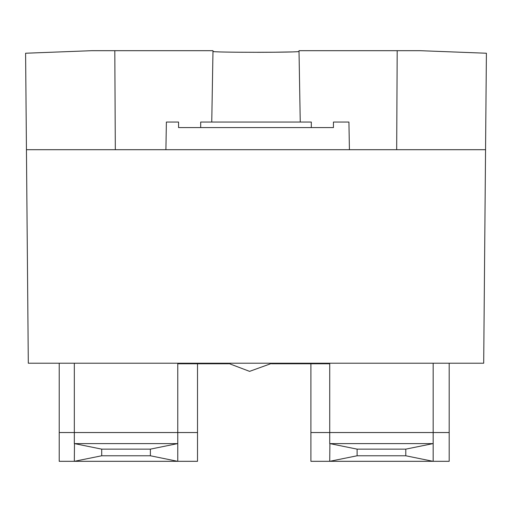 <?xml version="1.0" encoding="UTF-8"?>
<svg xmlns="http://www.w3.org/2000/svg" width="512" height="512" viewBox="0 0 512 512"><rect width="100%" height="100%" fill="white"/><g stroke="black" fill="none" stroke-linecap="round" stroke-linejoin="round"><path stroke-width="0.77" d="M333.44 122.048L333.44 127.578L311.315 127.578L311.315 122.048L300.25 122.048L299.008 50.688L420.237 50.688L486.4 53.235L485.555 149.702L349.414 149.702L348.928 122.048L333.44 122.048L348.928 122.048M485.555 149.702L483.693 363.219L28.307 363.219L25.6 53.235L91.763 50.688L114.803 50.688L115.322 149.702L165.907 149.702L166.387 122.048L178.56 122.048L178.56 127.578L311.315 127.578M300.25 122.048L211.75 122.048L212.992 50.688L114.803 50.688M397.197 50.688L396.678 149.702M213.805 51.584L212.979 51.398C210.298 52.589 301.651 52.595 299.021 51.398M291.782 51.923L273.606 52.237M271.936 52.25L257.485 52.314M211.75 122.048L200.685 122.048L200.685 127.578M26.445 149.702L115.322 149.702M165.907 149.702L349.414 149.702M166.387 122.048L178.56 122.048M190.029 363.219L190.029 363.776L177.766 363.776M228.768 363.776L190.029 363.776M329.728 363.776L271.443 363.776M329.728 363.219L329.728 432.544L433.165 432.544L433.165 363.219M329.888 443.61L329.728 461.312L357.107 455.776L357.107 449.139L329.888 443.61L433.165 443.61L433.165 461.312L329.888 461.312M357.107 455.776L405.786 455.776L405.786 449.139L357.107 449.139M405.786 455.776L433.011 461.312M433.011 443.61L405.786 449.139M329.728 443.61L329.728 432.544L310.906 432.544L310.906 363.776M449.19 363.219L449.19 432.544L433.165 432.544L433.165 443.61M74.323 363.219L74.323 432.544L177.766 432.544L177.766 363.219M74.483 443.61L74.323 461.312L101.709 455.776L101.709 449.139L74.483 443.61L177.766 443.61L177.766 461.312L74.483 461.312M101.709 455.776L150.381 455.776L150.381 449.139L101.709 449.139M150.381 455.776L177.606 461.312M177.606 443.61L150.381 449.139M74.323 443.61L74.323 432.544L59.219 432.544L59.219 363.219M197.51 363.776L197.51 432.544L177.766 432.544L177.766 443.61M197.51 432.544L197.51 461.312L177.766 461.312M74.323 461.312L59.219 461.312L59.219 432.544M449.19 432.544L449.19 461.312L433.165 461.312M329.728 461.312L310.906 461.312L310.906 432.544M217.779 363.219L217.779 363.776M305.35 363.219L305.35 363.776M228.109 363.219L249.581 371.366L272.102 363.219M285.779 363.776L285.779 363.219"/></g></svg>
